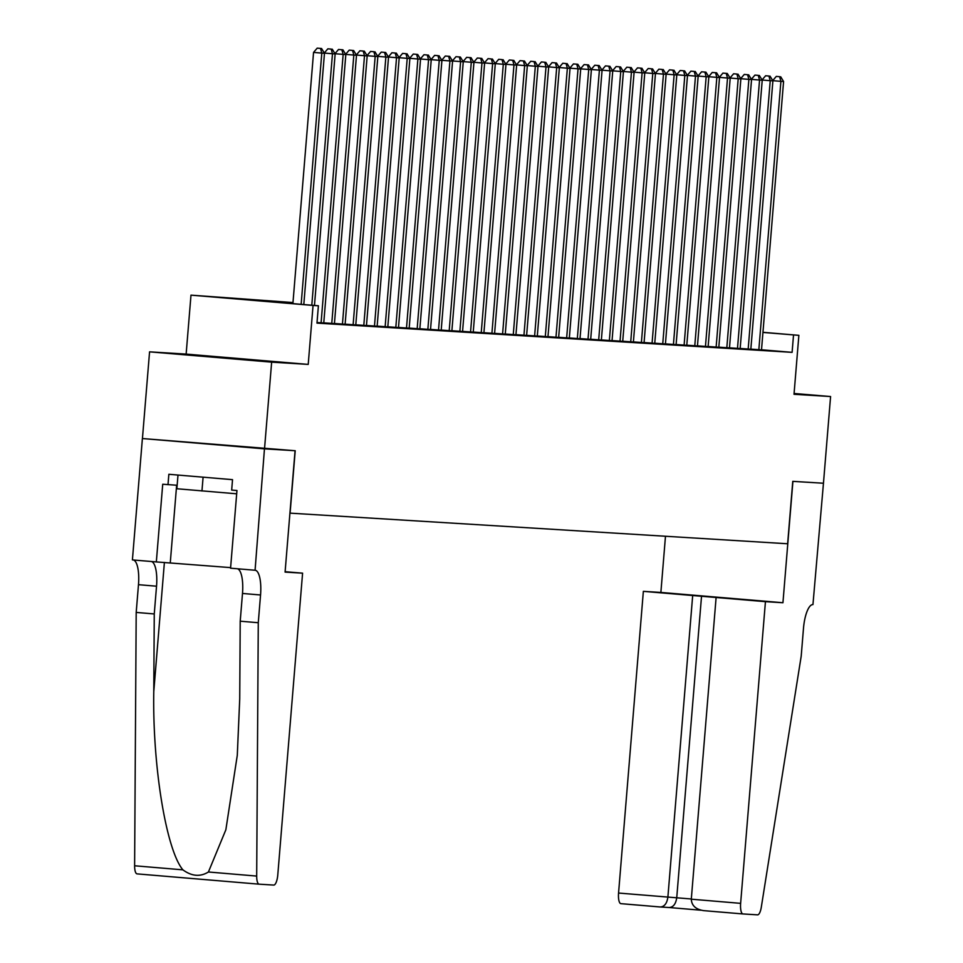 <?xml version="1.0" encoding="UTF-8"?>
<svg xmlns="http://www.w3.org/2000/svg" width="963" height="963" viewBox="0 0 963 963"><rect width="100%" height="100%" fill="white"/><g stroke="black" fill="none" stroke-linecap="round" stroke-linejoin="round"><path stroke-width="1.44" d="M198.751 355.672L251.536 360.078L198.751 355.672M762.961 332.307L798.869 335.341L794.018 394.288L830.588 396.539L823.461 483.233L792.922 481.356L782.943 602.73L765.441 601.658L740.631 903.354A10.437 3.214 94.8 0 0 742.955 913.947L757.556 914.85A10.437 3.214 94.8 0 0 761.312 907.134L801.204 656.14L803.479 628.394A24.352 7.487 -85.2 0 1 812.953 604.583L823.461 483.233L792.766 481.356L787.638 543.77L290.092 513.147L295.22 450.732L142.44 438.538L149.566 351.844L271.65 362.148L308.22 364.399L313.059 305.44L190.987 295.147L292.981 302.551M308.22 364.399L186.136 354.095L149.566 351.844M186.136 354.095L190.987 295.147M830.588 396.539L794.09 393.47M264.524 448.842L271.65 362.148M750.839 349.124L761.516 349.882M740.162 348.474L750.839 349.22M729.485 347.812L740.162 348.57M718.807 347.149L729.485 347.908M708.13 346.499L718.807 347.246M697.453 345.837L709.996 346.752L708.13 346.596L730.195 78.232L719.397 77.377M686.788 345.187L699.319 346.09L697.453 345.934L719.517 77.57L708.72 76.727M676.11 344.525L688.641 345.44L686.775 345.284L708.84 76.92L698.043 76.065M665.433 343.875L676.098 344.622M654.756 343.213L665.421 343.972M644.078 342.551L654.744 343.31M633.401 341.901L644.066 342.647M622.724 341.239L633.389 341.997M612.047 340.589L622.712 341.335M601.369 339.927L612.035 340.685M590.692 339.265L601.357 340.023M580.015 338.615L590.68 339.361M569.338 337.953L581.869 338.868L580.003 338.711L602.068 70.347L591.27 69.492M558.66 337.303L571.191 338.206L569.326 338.049L591.39 69.685L580.593 68.842M547.983 336.641L560.514 337.556L558.648 337.399L580.713 69.035L569.915 68.18M537.306 335.979L547.971 336.737M526.629 335.329L537.294 336.087M515.951 334.667L526.617 335.425M505.274 334.017L515.939 334.763M494.597 333.354L505.262 334.113M483.92 332.704L494.585 333.451M473.242 332.042L483.908 332.801M462.565 331.38L473.23 332.139M451.888 330.73L462.553 331.477M441.21 330.068L453.742 330.983L451.876 330.827L473.94 62.463L463.155 61.608M430.533 329.418L443.064 330.321L441.198 330.165L463.263 61.801L452.478 60.958M419.856 328.756L432.387 329.671L430.521 329.515L452.586 61.151L441.8 60.296M409.179 328.094L419.844 328.852M398.501 327.444L409.167 328.19M387.824 326.782L398.489 327.54M377.147 326.132L387.824 326.878M366.47 325.47L377.147 326.228M355.792 324.808L366.47 325.566M345.115 324.158L355.792 324.916M334.438 323.496L345.115 324.254M323.761 322.846L334.438 323.592M317.032 322.521L325.626 323.099L323.761 322.942L345.825 54.578L335.028 53.723M292.945 303.08L268.906 301.6L318.404 305.777L316.971 323.111L792.104 352.35L761.516 349.774M798.869 335.341L762.949 332.428M792.104 352.35L793.524 335.016M318.404 305.777L313.059 305.44M301.142 304.32L321.798 53.097L324.471 53.266L303.802 304.537M292.896 303.622L313.553 52.399L321.798 53.097L320.498 48.427L321.558 48.499L317.2 48.15L320.498 48.427M317.2 48.15L313.553 52.399M324.471 53.266L321.558 48.499M177.999 475.06L176.867 488.747L236.681 493.802M203.097 477.179L201.953 490.998M285.108 571.697L302.587 573.166L277.789 874.861A10.437 3.214 94.8 0 1 273.721 885.069L259.155 884.178A10.437 3.214 94.8 0 1 259.131 884.178L137.071 873.874A10.437 3.214 -85.2 0 1 137.047 873.874A10.437 3.214 -85.2 0 1 134.615 865.773L136.192 612.42L138.479 584.685A24.352 7.487 94.8 0 0 133.303 559.985M136.192 612.42L154.261 613.949L153.779 691.627C152.431 765.802 166.178 849.956 182.886 869.842C191.733 876.318 200.244 877.04 208.417 871.997L225.86 829.769L237.295 755.257L239.727 698.885L240.208 621.195L242.495 593.461A24.352 7.487 94.8 0 0 237.319 568.76M240.208 621.195L258.277 622.724L260.552 594.978A24.352 7.487 94.8 0 0 255.123 570.252A24.352 7.487 94.8 0 0 255.075 570.24L264.464 448.842L295.063 450.72L285.084 572.094L302.587 573.166M151.372 561.513A24.352 7.487 94.8 0 1 156.536 586.202L154.261 613.949M208.417 871.997L256.688 876.077L258.277 622.724M264.464 448.842L142.392 438.538L132.413 559.912L156.331 561.923L162.723 484.245L177.156 485.256M254.485 570.204L230.566 568.194L236.958 490.516L231.674 490.071L232.528 479.658L168.85 474.29L167.995 484.69M156.331 561.923L230.614 567.616M256.688 876.077A10.437 3.214 94.8 0 0 259.131 884.178L137.047 873.874M765.441 601.658L643.356 591.354L618.559 893.05L691.326 898.985M692.686 595.519L667.877 897.215C666.938 903.45 664.422 906.701 660.329 906.977L669.189 907.519C673.281 907.242 675.797 903.992 676.736 897.757L701.545 596.061M665.481 536.259L660.871 592.438L643.356 591.354M782.943 602.73L660.871 592.438M716.111 597.493L691.302 899.189L740.631 903.354M742.955 913.947A10.437 3.214 94.8 0 0 742.979 913.947L703.556 910.625L742.955 913.947M660.329 906.977L620.906 903.655A10.437 3.214 -85.2 0 1 620.882 903.655A10.437 3.214 -85.2 0 1 618.559 893.05M703.556 910.625C695.707 909.337 691.627 905.533 691.302 899.189M311.795 305.211L332.476 53.747L335.148 53.916L314.468 305.44M331.176 49.089L327.865 48.812L331.176 49.089L332.476 53.747L324.35 53.073M327.865 48.812L324.29 52.977M335.148 53.916L332.235 49.149M321.088 322.822L343.153 54.41L341.853 49.739L342.912 49.811L338.543 49.462L341.853 49.739M338.543 49.462L334.968 53.639M345.825 54.578L342.912 49.811M331.766 323.472L353.83 55.072L356.503 55.228L334.426 323.64M352.53 50.401L349.22 50.124L352.53 50.401L353.83 55.072L345.705 54.385M349.22 50.124L345.645 54.289M356.503 55.228L353.59 50.461M342.443 324.134L364.508 55.722L367.18 55.89L345.103 324.29M363.207 51.051L359.897 50.774L363.207 51.051L364.508 55.722L356.382 55.035M359.897 50.774L356.322 54.951M367.18 55.89L364.267 51.123M353.12 324.784L375.185 56.384L377.845 56.54L355.78 324.952M373.873 51.713L370.574 51.436L373.873 51.713L375.185 56.384L367.059 55.698M370.574 51.436L366.999 55.601M377.845 56.54L374.944 51.785M363.797 325.446L385.862 57.034L388.522 57.202L366.458 325.614M384.55 52.375L381.252 52.098L384.55 52.375L385.862 57.034L377.737 56.348M381.252 52.098L377.677 56.263M388.522 57.202L385.621 52.435M374.475 326.108L396.539 57.696L399.2 57.864L377.135 326.264M395.227 53.025L391.929 52.748L395.227 53.025L396.539 57.696L388.414 57.01M391.929 52.748L388.354 56.925M399.2 57.864L396.299 53.097M385.14 326.758L407.217 58.358L409.877 58.514L387.812 326.926M405.905 53.687L402.606 53.41L405.905 53.687L407.217 58.358L399.091 57.672M402.606 53.41L399.031 57.575M409.877 58.514L406.976 53.747M395.817 327.42L417.894 59.008L420.554 59.176L398.489 327.576M416.582 54.337L413.283 54.06L416.582 54.337L417.894 59.008L409.769 58.322M413.283 54.06L409.708 58.237M420.554 59.176L417.653 54.41M406.494 328.07L428.571 59.67L431.231 59.826L409.167 328.239M427.259 54.999L423.961 54.722L427.259 54.999L428.571 59.67L420.446 58.984M423.961 54.722L420.386 58.887M431.231 59.826L428.33 55.06M417.172 328.732L439.248 60.32L441.909 60.488L419.844 328.901M437.936 55.661L434.638 55.373L437.936 55.661L439.248 60.32L431.123 59.634M434.638 55.373L431.063 59.55M441.909 60.488L439.008 55.722M427.849 329.394L449.926 60.982L448.614 56.311L449.685 56.384L445.315 56.035L448.614 56.311M445.315 56.035L441.74 60.2M452.586 61.151L449.685 56.384M438.526 330.044L460.603 61.644L459.291 56.973L460.362 57.034L455.993 56.697L459.291 56.973M455.993 56.697L452.417 60.862M463.263 61.801L460.362 57.034M449.203 330.706L471.28 62.294L469.968 57.624L471.039 57.696L466.67 57.347L469.968 57.624M466.67 57.347L463.095 61.524M473.94 62.463L471.039 57.696M459.881 331.356L481.957 62.956L484.618 63.113L462.553 331.525M480.645 58.286L477.347 58.009L480.645 58.286L481.957 62.956L473.832 62.27M477.347 58.009L473.772 62.174M484.618 63.113L481.717 58.346M470.558 332.018L492.623 63.606L495.295 63.775L473.23 332.187M491.323 58.948L488.024 58.659L491.323 58.948L492.623 63.606L484.497 62.92M488.024 58.659L484.449 62.836M495.295 63.775L492.394 59.008M481.235 332.668L503.3 64.268L505.972 64.437L483.908 332.837M502 59.598L498.702 59.321L502 59.598L503.3 64.268L495.175 63.582M498.702 59.321L495.126 63.486M505.972 64.437L503.071 59.67M491.912 333.33L513.977 64.918L516.649 65.087L494.585 333.499M512.677 60.26L509.379 59.983L512.677 60.26L513.977 64.918L505.852 64.244M509.379 59.983L505.804 64.148M516.649 65.087L513.748 60.32M502.59 333.992L524.654 65.58L527.327 65.749L505.262 334.149M523.354 60.91L520.056 60.633L523.354 60.91L524.654 65.58L516.529 64.894M520.056 60.633L516.481 64.81M527.327 65.749L524.426 60.982M513.267 334.643L535.332 66.242L538.004 66.399L515.939 334.811M534.032 61.572L530.733 61.295L534.032 61.572L535.332 66.242L527.206 65.556M530.733 61.295L527.158 65.46M538.004 66.399L535.103 61.632M523.944 335.305L546.009 66.892L548.681 67.061L526.617 335.461M544.709 62.222L541.411 61.945L544.709 62.222L546.009 66.892L537.884 66.206M541.411 61.945L537.836 66.122M548.681 67.061L545.78 62.294M534.621 335.955L556.686 67.554L559.359 67.711L537.294 336.123M555.386 62.884L552.088 62.607L555.386 62.884L556.686 67.554L548.561 66.868M552.088 62.607L548.513 66.772M559.359 67.711L556.458 62.956M545.299 336.617L567.363 68.204L570.036 68.373L547.971 336.785M566.063 63.546L562.765 63.269L566.063 63.546L567.363 68.204L559.238 67.518M562.765 63.269L559.19 67.434M570.036 68.373L567.135 63.606M555.976 337.279L578.041 68.867L576.741 64.196L577.812 64.268L573.442 63.919L576.741 64.196M573.442 63.919L569.867 68.096M580.713 69.035L577.812 64.268M566.653 337.929L588.718 69.529L587.418 64.858L588.489 64.918L584.12 64.581L587.418 64.858M584.12 64.581L580.545 68.746M591.39 69.685L588.489 64.918M577.331 338.591L599.395 70.179L598.095 65.508L599.167 65.58L594.797 65.231L598.095 65.508M594.797 65.231L591.222 69.408M602.068 70.347L599.167 65.58M588.008 339.241L610.073 70.841L612.745 70.997L590.68 339.409M608.772 66.17L605.474 65.893L608.772 66.17L610.073 70.841L601.947 70.155M605.474 65.893L601.899 70.058M612.745 70.997L609.844 66.23M598.685 339.903L620.75 71.491L623.422 71.659L601.357 340.071M619.45 66.832L616.151 66.543L619.45 66.832L620.75 71.491L612.624 70.805M616.151 66.543L612.576 70.72M623.422 71.659L620.521 66.892M609.362 340.553L631.427 72.153L634.099 72.321L612.035 340.721M630.127 67.482L626.829 67.205L630.127 67.482L631.427 72.153L623.302 71.467M626.829 67.205L623.254 71.37M634.099 72.321L631.198 67.554M620.04 341.215L642.104 72.815L644.777 72.971L622.712 341.384M640.804 68.144L637.506 67.867L640.804 68.144L642.104 72.815L633.979 72.129M637.506 67.867L633.931 72.032M644.777 72.971L641.876 68.204M630.717 341.877L652.782 73.465L655.454 73.633L633.389 342.034M651.482 68.794L648.183 68.517L651.482 68.794L652.782 73.465L644.656 72.779M648.183 68.517L644.608 72.694M655.454 73.633L652.553 68.867M641.394 342.527L663.459 74.127L666.131 74.283L644.066 342.696M662.159 69.456L658.861 69.18L662.159 69.456L663.459 74.127L655.334 73.441M658.861 69.18L655.285 73.344M666.131 74.283L663.23 69.517M652.071 343.189L674.136 74.777L676.808 74.945L654.744 343.346M672.836 70.118L669.538 69.83L672.836 70.118L674.136 74.777L666.011 74.091M669.538 69.83L665.963 74.007M676.808 74.945L673.907 70.179M662.749 343.839L684.813 75.439L687.486 75.608L665.421 344.008M683.513 70.768L680.215 70.492L683.513 70.768L684.813 75.439L676.688 74.753M680.215 70.492L676.64 74.657M687.486 75.608L684.585 70.841M673.426 344.501L695.491 76.089L698.163 76.258L676.098 344.67M694.191 71.431L690.892 71.154L694.191 71.431L695.491 76.089L687.365 75.403M690.892 71.154L687.305 75.319M698.163 76.258L695.25 71.491M684.103 345.163L706.168 76.751L704.868 72.081L705.927 72.153L701.57 71.804L704.868 72.081M701.57 71.804L697.982 75.981M708.84 76.92L705.927 72.153M694.78 345.813L716.845 77.413L715.545 72.743L716.604 72.803L712.247 72.466L715.545 72.743M712.247 72.466L708.66 76.631M719.517 77.57L716.604 72.803M705.458 346.475L727.522 78.063L726.222 73.393L727.282 73.465L722.924 73.116L726.222 73.393M722.924 73.116L719.337 77.293M730.195 78.232L727.282 73.465M716.135 347.125L738.2 78.725L740.872 78.882L718.807 347.294M736.9 74.055L733.601 73.778L736.9 74.055L738.2 78.725L730.074 78.039M733.601 73.778L730.014 77.943M740.872 78.882L737.959 74.115M726.812 347.787L748.877 79.375L751.549 79.544L729.473 347.956M747.577 74.717L744.279 74.428L747.577 74.717L748.877 79.375L740.752 78.689M744.279 74.428L740.691 78.605M751.549 79.544L748.636 74.777M737.489 348.45L759.554 80.037L762.227 80.206L740.15 348.606M758.254 75.367L754.956 75.09L758.254 75.367L759.554 80.037L751.429 79.351M754.956 75.09L751.369 79.267M762.227 80.206L759.313 75.439M748.167 349.1L770.231 80.699L772.904 80.856L750.827 349.268M768.931 76.029L765.633 75.752L768.931 76.029L770.231 80.699L762.106 80.013M765.633 75.752L762.046 79.917M772.904 80.856L769.991 76.089M758.844 349.762L780.909 81.349L783.581 81.518L761.504 349.918M779.609 76.679L776.31 76.402L779.609 76.679L780.909 81.349L772.783 80.663M776.31 76.402L772.723 80.579M783.581 81.518L780.668 76.751M242.495 593.461L260.552 594.978M156.536 586.202L138.479 584.685M134.615 865.773L182.886 869.842M153.779 691.627L164.396 562.428M176.638 485.232L170.27 562.789M700.92 910.204L669.297 907.531L700.92 910.204M669.189 907.519L660.618 907.002M660.377 906.99L620.882 903.655"/></g></svg>
